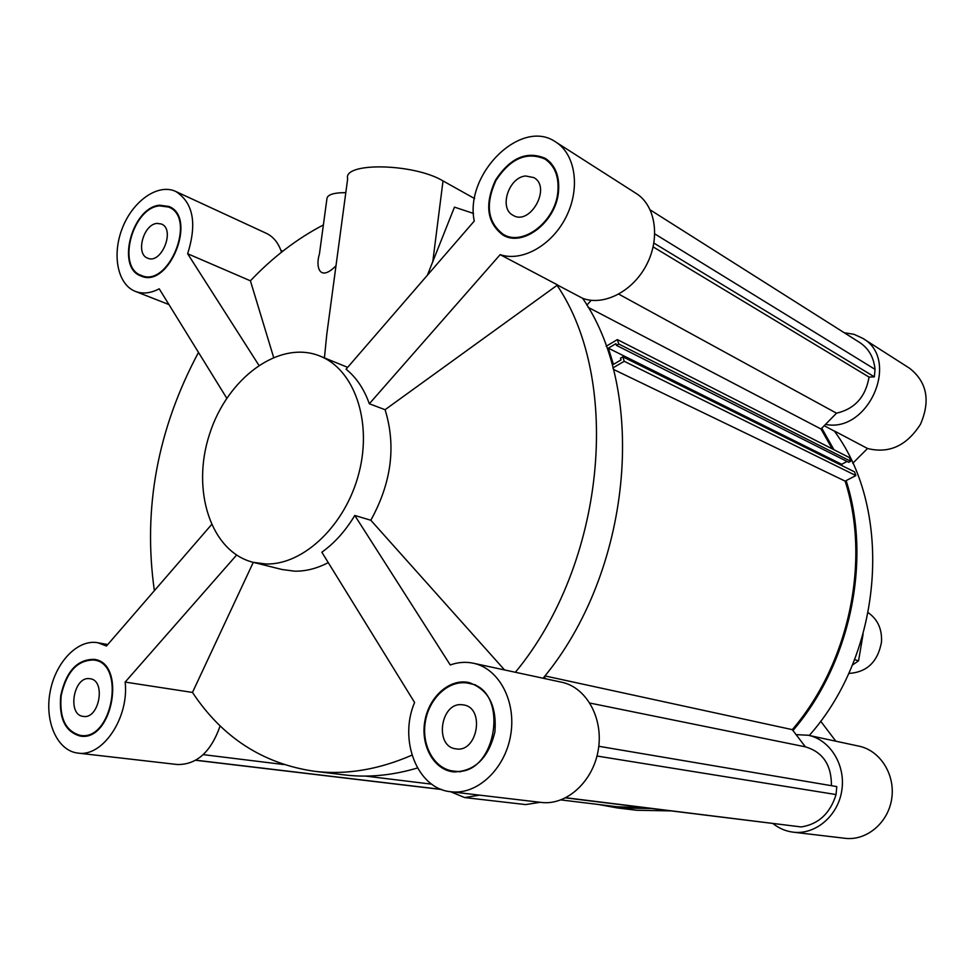 <?xml version="1.0" encoding="UTF-8"?>
<svg xmlns="http://www.w3.org/2000/svg" width="975" height="975" viewBox="0 0 975 975"><rect width="100%" height="100%" fill="white"/><g stroke="black" fill="none" stroke-linecap="round" stroke-linejoin="round"><path stroke-width="1.46" d="M544.318 676.711L545.72 678.795M606.145 346.283L617.37 339.605L618.772 344.017L616.468 345.382L615.92 343.663L608.351 348.173L613.433 364.394L621.051 359.909L620.502 358.178L622.818 356.813L624.219 361.274L612.922 367.904M591.191 300.312L586.84 305.114M203.227 754.638L283.786 764.546M195.829 760.195L441.358 789.397M195.683 760.281L441.699 789.531M280.91 250.417L282.713 251.245M832.26 448.878L820.974 429L836.513 413.193C854.783 408.927 865.629 396.898 869.054 377.093L874.356 376.85L875.038 369.367C873.832 357.447 868.737 348.514 859.755 342.554L650.252 209.93M616.468 345.382L848.737 462.296L850.724 461.26L849.408 457.592L617.37 339.605M842.193 465.745L841.681 464.295L847.08 461.467M831.431 785.679C831.553 764.985 822.863 752.042 805.387 746.838L792.297 729.641C849.286 663.293 870.76 560.393 845.13 481.138L855.879 475.568L854.551 471.876L622.818 356.813M565.61 797.879L801.243 826.946C818.586 824.18 830.188 813.382 836.062 794.564L836.794 786.593L598.784 746.277M560.978 799.914L617.273 806.776L645.523 807.787M820.974 429L588.144 307.332M618.784 294.145L836.513 413.193M544.94 675.919L792.297 729.641M613.287 369.318L845.13 481.138M624.219 361.274L855.879 475.568M608.351 348.173L841.681 464.295M618.772 344.017L850.724 461.26M565.89 797.745L801.243 826.946M596.98 756.027L836.062 794.564M653.14 246.882L869.054 377.093M653.896 243.092L874.356 376.85M654.81 233.915L875.038 369.367M479.627 795.149L464.636 797.562L450.608 791.724M651.532 808.531L617.346 807.934L598.284 804.46M796.002 734.626L808.251 735.26C830.103 739.733 845.825 765.034 841.815 790.42C838.073 815.843 815.453 835.027 793.211 832.175C785.765 831.236 779.037 828.384 773.017 823.595M821.779 428.171L833.93 449.719M846.129 480.614C871.943 560.32 850.322 663.841 792.955 730.531M844.326 332.78L853.978 334.303L862.729 338.313C900.705 359.458 868.542 433.388 825.508 424.393M670.483 810.883L636.626 810.262L617.346 807.934M793.211 832.175L844.996 838.293C866.507 841.035 888.225 822.863 891.711 798.72C895.452 774.613 880.169 750.518 859.036 746.18L808.251 735.26M820.658 721.159L835.819 741.183M835.1 431.364L867.531 448.488C889.078 453.887 906.738 445.782 920.522 424.186C930.601 400.688 926.993 382.078 909.699 368.343L862.729 338.313M867.531 448.488L852.759 463.271M834.405 431.133L824.18 425.734M834.844 431.742C893.502 511.241 883.277 652.36 809.262 735.479M464.636 797.562L525.647 804.582L540.272 802.303M89.298 678.637L90.041 678.722C106.287 680.282 99.267 719.562 83.265 716.406C67.141 715.102 73.357 676.589 89.298 678.637M461.992 704.73L463.491 704.925C485.379 707.716 477.506 753.224 455.825 748.824C434.155 746.618 440.456 702.134 461.992 704.73M525.635 175.988L533.849 177.596C551.789 187.127 530.095 226.212 513.021 215.28C498.688 208.358 508.67 177.231 525.635 175.988M156.963 223.409L161.375 223.994C175.732 229.271 161.326 264.859 147.591 258.131C135.367 254.036 143.41 224.287 156.963 223.409M324.431 357.825L326.783 334.352L347.661 178.839C342.566 161.947 413.875 163.252 443.016 180.923L474.569 198.559M347.648 367.356L319.654 355.936C279.045 339.653 227.138 378.202 209.479 434.387C191.088 490.315 210.795 551.899 253.281 562.343L265.931 563.989C303.712 565.11 345.857 524.83 358.995 472.851C372.462 420.932 354.083 369.123 319.654 355.936M473.509 213.428L454.46 207.139L427.391 275.206M335.985 265.773C319.154 282.848 315.498 265.992 319.41 254.146L326.881 199.119C326.966 194.793 333.279 192.636 345.808 192.648M323.371 224.957C296.912 238.765 272.586 257.388 250.404 280.812L273.597 357.277M417.471 767.983C392.34 775.466 367.928 777.77 344.248 774.893L314.206 771.262C262.836 763.669 222.263 737.392 192.477 692.433L253.281 562.343L282.055 569.51L294.621 571.167C305.772 571.362 316.985 568.51 328.258 562.624M354.778 515.458L450.255 664.962C457.97 662.208 465.66 661.623 473.338 663.232C498.968 668.411 516.592 701.476 510.632 735.321C505.001 769.226 477.104 795.173 450.938 791.761C417.373 788.909 398.409 740.257 414.594 702.475L321.835 552.216C334.608 543.063 345.589 530.814 354.778 515.458L370.817 520.248C391.511 482.735 396.264 445.892 385.076 409.707L369.33 403.76C364.114 389.037 356.362 377.508 346.064 369.184L474.264 221.057C464.258 174.074 521.235 117.451 555.823 142.07C575.591 154.403 580.527 188.285 566.195 216.767C552.094 245.371 522.076 262.153 500.151 254.646L557.59 284.944L385.076 409.707M543.099 678.234C631.824 571.825 648.009 392.913 582.636 298.313C603.83 306.345 633.019 291.354 646.669 264.578C660.55 237.924 655.578 205.567 636.236 193.489L555.823 142.07M450.938 791.761L541.259 802.425C566.548 805.703 593.178 781.572 598.272 749.909C603.683 718.295 586.402 687.241 561.6 682.207L473.338 663.232M192.477 692.433L125.141 682.086C129.261 717.71 102.582 757.368 77.939 753.09L177.292 764.522C196.731 764.814 211.014 751.932 220.143 725.875M281.507 252.196C278.521 243.019 273.451 236.73 266.321 233.317L175.719 191.441C193.233 202.629 197.206 223.397 187.639 253.732L250.404 280.812M314.206 771.262C345.869 775.101 378.458 769.726 411.974 755.15M80.352 735.394C112.222 741.39 126.092 663.28 93.917 660.014C77.415 659.965 66.507 671.812 61.193 695.528C59.219 717.978 65.605 731.262 80.352 735.394L85.239 735.991M98.731 660.843L93.917 660.014M79.779 735.308L82.412 736.21M96.147 659.843L93.344 659.929M60.755 695.504C66.154 671.348 77.257 659.295 94.063 659.356C126.799 662.671 112.698 742.158 80.255 736.064C65.228 731.872 58.732 718.356 60.755 695.504M141.119 275.34C168.443 288.551 197.133 217.766 168.687 207.078L159.571 205.847C132.393 207.87 116.561 267.308 141.119 275.34L145.348 277.034M172.855 208.955L168.687 207.078M140.887 275.243L142.935 276.62M170.844 207.492L168.443 206.968M159.668 205.213L168.943 206.468C197.901 217.364 168.699 289.392 140.9 275.949C115.891 267.784 132.003 207.297 159.668 205.213M550.522 162.642L545.001 159.071C526.744 151.308 510.388 158.438 495.946 180.485C485.099 204.506 487.573 222.495 503.368 234.427C522.795 246.492 555.25 221.764 557.834 192.136C559.175 176.853 554.897 165.823 545.001 159.071M503.368 234.427L509.157 237.437M547.133 159.583L542.929 157.926M501.357 233.196L504.879 236.023M558.468 192.063C555.835 222.215 522.807 247.382 503.039 235.109C486.952 222.97 484.417 204.665 495.458 180.204C510.169 157.767 526.817 150.503 545.415 158.413C555.47 165.287 559.821 176.512 558.468 192.063M77.939 753.09C57.367 750.884 44.472 721.805 50.066 692.14C55.319 662.439 77.671 638.954 97.792 642.732L106.47 646.023L211.465 524.708M125.141 682.086L236.572 555.08M226.748 398.19L159.23 288.819C150.674 293.304 142.716 294.17 135.354 291.391C117.439 284.529 111.662 254.304 122.618 227.48C133.282 200.533 158.255 183.202 175.719 191.441M258.826 365.198L187.639 253.732M369.33 403.76L500.151 254.646M582.636 298.313L557.468 285.029M515.385 672.275C605.231 563.721 622.379 381.542 557.066 285.322M198.486 352.414C157.487 429.171 142.777 508.597 154.367 590.679M370.817 520.248L504.562 669.947M452.985 771.018L453.997 771.14C496.616 777.623 510.742 689.008 468.293 683.219C449.609 679.356 429.487 697.405 425.441 721.159C421.102 744.851 433.936 768.617 452.985 771.018L460.529 771.786M475.629 684.925L468.293 683.219M470.389 682.902L464.807 682.756M449.524 770.323L454.874 772.005M453.899 771.932L452.9 771.81C433.497 769.385 420.42 745.18 424.856 721.061C428.963 696.881 449.451 678.503 468.475 682.451C488.183 688.947 496.982 705.473 494.886 732.042C488.524 758.062 474.862 771.359 453.899 771.932M868.225 612.678C877.744 619.405 882.168 629.192 881.497 642.037C877.841 661.867 866.909 672.336 848.689 673.432M852.308 665.121L858.561 660.818L863.082 634.177M854.539 659.6L858.561 660.818M443.016 180.923L432.742 262.043M365.503 776.088L431.693 784.156M589.924 703.072L805.387 746.838M107.762 644.536L97.792 642.732M168.955 304.566L135.354 291.391"/></g></svg>
